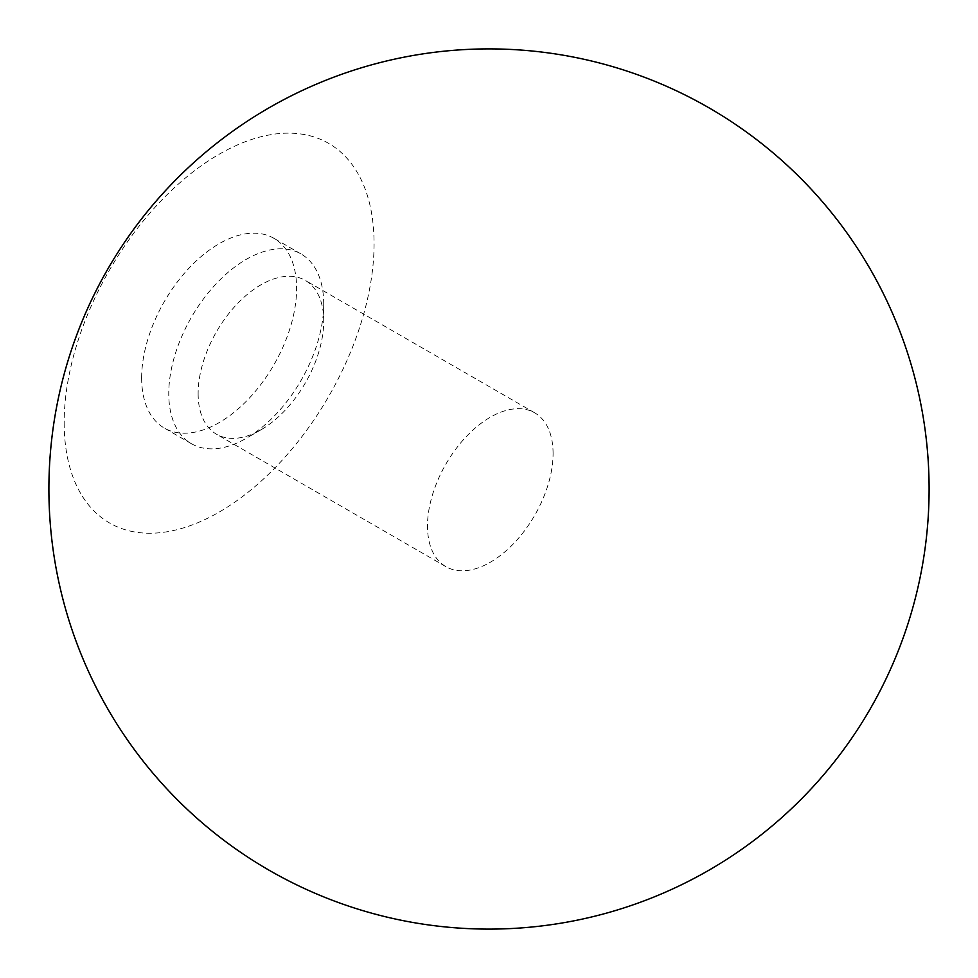 <?xml version="1.0" encoding="UTF-8"?>
<svg xmlns="http://www.w3.org/2000/svg" width="978" height="978" viewBox="0 0 978 978"><rect width="100%" height="100%" fill="white"/><g stroke="black" fill="none" stroke-linecap="round" stroke-linejoin="round"><path stroke-width="0.73" stroke-dasharray="4.89 3.67" d="M553.083 453.486A88.802 51.272 120 0 0 534.697 412.838A88.802 51.272 120 0 0 466.261 436.628A88.802 51.272 120 0 0 427.496 526.005A88.802 51.272 120 0 0 445.895 566.653A88.802 51.272 120 0 0 514.318 542.863A88.802 51.272 120 0 0 553.083 453.486M198.131 393.572A88.802 51.272 120 0 0 216.517 434.232A88.802 51.272 120 0 0 260.918 429.831A88.802 51.272 120 0 0 323.718 321.065A88.802 51.272 120 0 0 305.319 280.417A88.802 51.272 120 0 0 236.896 304.207A88.802 51.272 120 0 0 198.131 393.572M323.718 304.109A109.573 63.264 120 0 0 301.028 253.95A109.573 63.264 120 0 0 216.59 283.314A109.573 63.264 120 0 0 168.766 393.572A109.573 63.264 120 0 0 191.456 443.731A109.573 63.264 120 0 0 246.236 438.303A109.573 63.264 120 0 0 323.718 304.109L323.718 321.065M141.651 377.924A109.573 63.264 120 0 0 164.341 428.083A109.573 63.264 120 0 0 248.767 398.718A109.573 63.264 120 0 0 296.603 288.461A109.573 63.264 120 0 0 273.901 238.302A109.573 63.264 120 0 0 189.475 267.654A109.573 63.264 120 0 0 141.651 377.924M64.169 422.655A219.133 126.517 120 0 0 219.121 512.117A219.133 126.517 120 0 0 374.073 243.73A219.133 126.517 120 0 0 219.121 154.267A219.133 126.517 120 0 0 64.169 422.655M445.895 566.653L216.517 434.232M260.918 429.831L246.236 438.303M191.456 443.731L164.341 428.083M301.028 253.95L273.901 238.302M534.697 412.838L305.319 280.417"/><path stroke-width="1.47" d="M268.95 870.139A440.1 440.1 0 0 0 870.139 709.05A440.1 440.1 0 0 0 709.05 107.861A440.1 440.1 0 0 0 107.861 268.95A440.1 440.1 0 0 0 268.95 870.139"/></g></svg>
